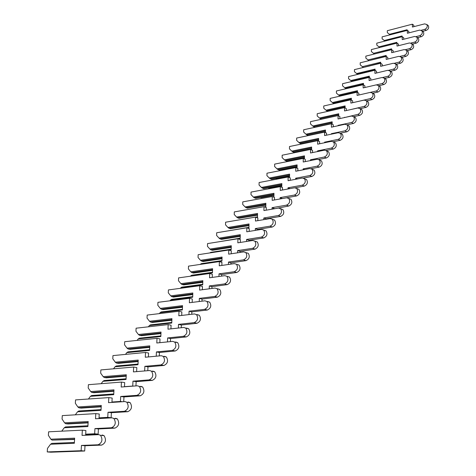 <?xml version="1.0" encoding="UTF-8"?>
<svg xmlns="http://www.w3.org/2000/svg" width="476" height="476" viewBox="0 0 476 476"><rect width="100%" height="100%" fill="white"/><g stroke="black" fill="none" stroke-linecap="round" stroke-linejoin="round"><path stroke-width="0.71" d="M47.481 448.386L50.545 444.239L74.339 443.275L74.649 438.158L50.884 439.205L48.368 435.314L48.606 431.809L82.354 430.155L82.039 435.403L98.681 434.647L100.531 435.302C102.977 439.622 102.167 442.781 98.115 444.78L81.444 445.429L81.128 450.718L47.243 451.92L47.481 448.386M74.387 442.46L51.848 443.388L50.545 444.239M74.571 439.455L52.068 440.116L74.589 439.14M50.884 439.205L52.068 440.116M82.354 430.155L85.9 430.512L85.62 435.243M102.215 434.993L104.066 435.647C106.511 439.955 105.708 443.102 101.662 445.096L85.008 445.738L84.692 451.01L50.843 452.2L47.243 451.92M85.008 445.738L81.444 445.429M84.692 451.01L81.128 450.718M61.749 431.161L64.266 427.763L87.887 426.55L88.185 421.54L64.581 422.825L62.064 419.041L62.291 415.602L95.801 413.614L95.509 418.755L112.021 417.833L113.901 418.487C116.293 422.7 115.489 425.794 111.497 427.757L94.95 428.578L94.659 433.761L85.686 434.177M87.935 425.77L65.539 426.93L64.266 427.763M88.102 422.884L68.008 423.961L65.742 423.717L88.125 422.515M64.581 422.825L65.742 423.717M95.801 413.614L99.246 414.019L98.99 418.565M115.454 418.231L117.334 418.886C119.72 423.087 118.923 426.169 114.942 428.126L98.413 428.941L98.121 434.106L85.656 434.677M98.413 428.941L94.95 428.578M98.121 434.106L94.659 433.761M75.309 414.828L77.552 411.8L101.013 410.36L101.281 405.445L77.85 406.956L75.339 403.273L75.547 399.905L108.82 397.597L108.546 402.642L124.932 401.56L126.842 402.214C129.174 406.325 128.377 409.354 124.45 411.288L108.028 412.27L107.754 417.351L99.032 417.845M101.055 409.61L78.802 410.984L77.552 411.8M101.204 406.831L81.2 408.105L78.998 407.837L101.227 406.415M77.85 406.956L78.998 407.837M108.82 397.597L112.163 398.055L111.937 402.416M128.27 402.006L130.174 402.66C132.506 406.76 131.715 409.776 127.794 411.704L111.39 412.68L111.122 417.744L99.002 418.422M111.39 412.68L108.028 412.27M111.122 417.744L107.754 417.351M88.447 399.007L90.434 396.324L113.722 394.669L113.978 389.85L90.714 391.575L88.203 387.994L88.399 384.685L121.428 382.085L121.178 387.03L137.439 385.798L139.373 386.458C141.652 390.475 140.854 393.432 136.987 395.336L120.696 396.472L120.44 401.452L111.955 402.012M113.758 393.95L91.66 395.526L90.434 396.324M113.901 391.278L93.98 392.736L91.838 392.438L113.925 390.82M90.714 391.575L91.838 392.438M121.428 382.085L124.682 382.579L124.474 386.78M140.676 386.292L142.616 386.952C144.894 390.951 144.097 393.902 140.236 395.8L123.962 396.925L123.73 401.637M123.962 396.925L120.696 396.472M122.457 401.72L120.44 401.452M101.18 383.68L102.923 381.318L126.045 379.467L126.277 374.737L103.185 376.659L100.68 373.172L100.864 369.923L133.649 367.044L133.417 371.899L149.553 370.53L151.517 371.191C153.736 375.112 152.945 378.009 149.137 379.89L132.971 381.163L132.739 386.048L124.48 386.673M126.081 378.771L104.131 380.538L102.923 381.318M126.205 376.201L106.38 377.837L104.298 377.51L126.229 375.701M103.185 376.659L104.298 377.51M133.649 367.044L136.814 367.585L136.624 371.625M152.701 371.066L154.664 371.726C156.89 375.635 156.098 378.521 152.296 380.389L136.148 381.657L135.946 385.911M136.148 381.657L132.971 381.163M133.215 386.119L132.739 386.048M113.526 368.811L115.043 366.764L137.992 364.717L138.213 360.076L115.287 362.188L112.788 358.785L112.955 355.602L145.501 352.466L145.287 357.226L161.293 355.733L163.28 356.393C165.452 360.225 164.66 363.063 160.912 364.913L144.871 366.318L144.662 370.947M138.022 364.051L116.227 366.002L115.043 366.764M138.141 361.582L118.411 363.372L116.382 363.027L138.165 361.034M115.287 362.188L116.382 363.027M145.501 352.466L148.583 353.043L148.411 356.935M164.357 356.304L166.344 356.964C168.516 360.784 167.73 363.616 163.982 365.455L147.965 366.853L147.798 370.679M147.965 366.853L144.871 366.318M125.503 354.394L126.806 352.633L149.583 350.413L149.785 345.862L127.032 348.14L124.539 344.826L124.694 341.703L157.003 338.323L156.8 342.994L172.681 341.381L174.692 342.042C176.81 345.79 176.025 348.569 172.33 350.39L156.42 351.919L156.235 356.203M149.613 349.771L127.967 351.889L126.806 352.633M149.72 347.391L130.085 349.336L128.109 348.967L149.744 346.814M127.032 348.14L128.109 348.967M157.003 338.323L160.001 338.936L159.841 342.684M175.662 341.988L177.673 342.649C179.791 346.385 179.012 349.158 175.323 350.973L159.43 352.49L159.287 355.923M159.43 352.49L156.42 351.919M137.124 340.399L138.224 338.912L160.834 336.532L161.019 332.058L138.433 334.503L135.952 331.272L136.1 328.196L168.159 324.59L167.974 329.184L183.73 327.458L185.759 328.119C187.83 331.784 187.044 334.509 183.409 336.3L167.623 337.942L167.463 341.911M160.858 335.907L139.367 338.186L138.224 338.912M160.953 333.611L141.426 335.705L139.498 335.318L160.983 333.004M138.433 334.503L139.498 335.318M168.159 324.59L171.08 325.239L170.938 328.857M186.634 328.101L188.663 328.761C190.733 332.415 189.954 335.134 186.318 336.919L170.557 338.549L170.432 341.607M170.557 338.549L167.623 337.942M148.411 326.816L149.321 325.584L171.759 323.049L171.931 318.652L149.518 321.252L147.036 318.099L147.173 315.082L178.994 311.262L178.827 315.772L194.452 313.94L196.505 314.6C198.528 318.188 197.742 320.86 194.16 322.621L178.5 324.376L178.363 328.041M171.782 322.448L150.44 324.87L149.321 325.584M171.866 320.235L152.439 322.466L150.565 322.056L171.895 319.592M149.518 321.252L150.565 322.056M178.994 311.262L181.838 311.941L181.713 315.433M197.284 314.612L199.331 315.279C201.354 318.855 200.575 321.52 196.999 323.275L181.356 325.013L181.255 327.726M181.356 325.013L178.5 324.376M159.371 313.619L160.103 312.637L182.373 309.953L182.528 305.634L160.281 308.377L157.812 305.3L157.943 302.331L189.519 298.315L189.365 302.742L204.864 300.814L206.935 301.475C208.91 304.985 208.131 307.609 204.597 309.346L189.067 311.197L188.948 314.582M182.391 309.37L161.203 311.935L160.103 312.637M182.469 307.234L163.149 309.596L161.316 309.162L182.492 306.568M160.281 308.377L161.316 309.162M189.519 298.315L192.292 299.017L192.179 302.391M207.625 301.516L209.696 302.183C211.665 305.681 210.892 308.299 207.363 310.025L191.852 311.863L191.768 314.255M191.852 311.863L189.067 311.197M170.027 300.796L170.586 300.041L192.685 297.22L192.828 292.978L170.753 295.852L168.29 292.853L168.409 289.932L199.747 285.731L199.605 290.086L214.985 288.063L217.074 288.724C219.002 292.163 218.222 294.739 214.741 296.447L199.331 298.392L199.23 301.516M192.703 296.661L171.663 299.356L170.586 300.041M192.774 294.596L173.556 297.078L171.776 296.631L192.798 293.906M170.753 295.852L171.776 296.631M199.747 285.731L202.455 286.463L202.348 289.723M217.675 288.795L219.757 289.456C221.685 292.883 220.912 295.453 217.437 297.155L202.05 299.089L201.985 301.171M202.05 299.089L199.331 298.392M180.386 288.331L180.779 287.796L202.711 284.844L202.847 280.673L180.934 283.678L178.482 280.745L178.589 277.877L209.69 273.498L209.565 277.776L224.815 275.669L226.921 276.33C228.801 279.698 228.028 282.226 224.601 283.91L209.315 285.945L209.226 288.819M202.728 284.309L181.844 287.123L180.779 287.796M202.794 282.31L183.682 284.91L181.945 284.446L202.818 281.596M180.934 283.678L181.945 284.446M209.69 273.498L212.332 274.253L212.236 277.407M227.439 276.425L229.539 277.091C231.425 280.447 230.652 282.964 227.225 284.642L211.963 286.665L211.909 288.468M211.963 286.665L209.315 285.945M190.459 276.205L212.463 272.813L212.588 268.708L190.84 271.826L188.401 268.964L188.502 266.144L219.365 261.598L219.246 265.81L234.376 263.621L236.495 264.281C238.333 267.583 237.566 270.059 234.18 271.719L219.019 273.837L218.948 276.479M212.48 272.29L191.745 275.217L190.703 275.878M212.54 270.356L193.536 273.063L191.84 272.587L212.558 269.624M190.84 271.826L191.84 272.587M219.365 261.598L221.941 262.377L221.858 265.43M236.935 264.4L239.053 265.061C240.892 268.357 240.124 270.826 236.745 272.48L221.608 274.587L221.566 276.122M221.608 274.587L219.019 273.837M200.259 264.412L221.953 261.098L222.066 257.064L200.485 260.295L198.052 257.492L198.147 254.72L228.772 250.025L228.664 254.16L243.676 251.899L245.806 252.56C247.603 255.796 246.836 258.23 243.504 259.866L228.462 262.062L228.403 264.483M221.971 260.592L201.384 263.633L200.354 264.281M222.018 258.724L203.127 261.532L201.467 261.038L222.042 257.974M200.485 260.295L201.467 261.038M228.772 250.025L231.288 250.828L231.211 253.779M246.229 252.696L248.305 253.363C250.102 256.594 249.335 259.021 246.009 260.646L230.985 262.829L230.955 264.115M230.985 262.829L228.462 262.062M231.205 249.21L210.767 252.351L209.856 252.923M240.32 242.439L240.386 239.577L237.929 238.756L207.542 243.593L207.453 246.33L209.874 249.061L231.288 245.729L231.193 249.704L228.873 250.055M237.929 238.756L237.833 242.831L252.726 240.493L254.868 241.154C256.623 244.331 255.856 246.717 252.572 248.329L237.655 250.596L237.601 252.815M231.247 247.401L212.469 250.305L210.844 249.799L231.271 246.633M209.874 249.061L210.844 249.799M255.303 241.302L257.308 241.981C259.057 245.146 258.295 247.532 255.017 249.132L240.118 251.393L240.094 252.441M240.118 251.393L237.655 250.596M240.196 238.131L219.347 241.713M249.192 231.401L249.245 228.629L246.848 227.784L216.687 232.758L216.61 235.447L219.025 238.125L240.273 234.692L240.184 238.601L238.345 238.892M246.848 227.784L246.764 231.794L261.532 229.39L263.692 230.051C265.4 233.163 264.638 235.513 261.401 237.102L246.598 239.44L246.556 241.463M240.237 236.376L221.566 239.368L219.983 238.851L240.255 235.59M219.025 238.125L219.983 238.851M264.138 230.211L266.072 230.896C267.78 234.002 267.018 236.346 263.787 237.929L249.007 240.249L248.99 241.082M249.007 240.249L246.598 239.44M248.954 227.332L228.587 230.795M257.831 220.65L257.879 217.96L255.535 217.104L225.606 222.203L225.535 224.85L227.939 227.469L249.025 223.946L248.942 227.79L247.526 228.022M255.535 217.104L255.457 221.048L270.112 218.585L272.278 219.24C273.95 222.298 273.188 224.607 269.993 226.171L255.315 228.569L255.279 230.408M248.99 225.636L230.432 228.712L228.879 228.182L249.007 224.833M227.939 227.469L228.879 228.182M272.742 219.412L274.604 220.102C276.276 223.155 275.515 225.457 272.326 227.016L257.665 229.402L257.653 230.021M257.665 229.402L255.315 228.569M255.618 217.133L257.486 216.812M266.245 210.172L266.286 207.566L263.996 206.691L234.299 211.909L234.234 214.515L236.626 217.074L257.552 213.468L257.48 217.258L256.439 217.431M263.996 206.691L263.93 210.576L278.466 208.054L280.638 208.708C282.274 211.707 281.518 213.98 278.365 215.521L263.805 217.984L263.775 219.65M257.516 215.17L239.071 218.329L237.56 217.782L257.534 214.355M236.626 217.074L237.56 217.782M281.12 208.899L282.911 209.589C284.547 212.582 283.791 214.849 280.644 216.384L266.102 218.829L266.096 219.257M266.102 218.829L263.805 217.984M264.329 206.816L265.804 206.56M274.45 199.962L274.485 197.433L272.242 196.54L242.772 201.872L242.712 204.442L245.092 206.947L265.864 203.258L265.798 206.989L265.102 207.114M272.242 196.54L272.189 200.366L286.606 197.796L288.789 198.45C290.384 201.396 289.628 203.627 286.522 205.144L272.076 207.667L272.058 209.166M265.834 204.96L247.496 208.196L246.015 207.643L265.846 204.139M245.092 206.947L246.015 207.643M289.283 198.647L291.009 199.343C292.609 202.282 291.853 204.507 288.753 206.025L274.325 208.774M257.516 215.235L244.605 217.377M274.325 208.53L272.076 207.667M272.796 196.761L273.914 196.558M282.446 190.013L282.476 187.556L280.287 186.651L251.036 192.084L250.989 194.613L253.357 197.07L273.962 193.304L273.908 196.981L273.522 197.052M280.287 186.651L280.239 190.418L294.543 187.794L296.732 188.448C298.291 191.34 297.542 193.536 294.477 195.035L280.144 197.605L280.126 198.95M273.938 195.011L255.713 198.319L254.267 197.76L273.95 194.172M253.357 197.07L254.267 197.76M297.244 188.657L298.904 189.359C300.463 192.245 299.713 194.434 296.655 195.928L282.339 198.551M265.828 205.168L252.613 207.298M282.345 198.486L280.144 197.605M281.03 186.955L281.828 186.812M290.247 180.303L290.277 177.923L288.129 177.001L259.105 182.528L259.057 185.027L261.413 187.431L281.869 183.599L281.709 187.235M288.129 177.001L288.087 180.713L302.278 178.042L304.473 178.69C306.003 181.535 305.253 183.694 302.23 185.176L288.01 187.794L287.998 188.996M281.846 185.307L263.734 188.68L262.318 188.109L281.857 184.456M261.413 187.431L262.318 188.109M305.003 178.922L306.603 179.619C308.127 182.451 307.377 184.611 304.36 186.08L295.239 187.758M273.932 195.344L261.032 197.683L260.455 197.457M290.009 188.621L288.01 187.794M289.039 177.393L289.545 177.298M297.863 170.836L297.881 168.522L295.78 167.588L266.976 173.21L266.935 175.668L269.279 178.018L289.581 174.127L289.539 177.607M295.78 167.588L295.745 171.247L309.828 168.528L312.03 169.176C313.517 171.973 312.774 174.097 309.787 175.555L295.685 178.22L295.673 179.285M289.563 175.834L271.558 179.274L270.172 178.696L289.569 174.978M269.279 178.018L270.172 178.696M312.244 169.426L314.106 170.116C315.6 172.901 314.856 175.025 311.875 176.477L303.402 178.072M281.84 185.759L268.892 188.169L268.131 187.859M297.393 178.958L295.685 178.22M305.289 161.596L305.306 159.347L303.248 158.401L274.664 164.107L274.628 166.529L276.961 168.837L297.101 164.88L297.078 168.165M303.248 158.401L303.224 162.007L317.189 159.246L319.396 159.894C320.854 162.643 320.11 164.732 317.165 166.172L303.17 168.885L303.164 169.813M297.089 166.594L279.198 170.093L277.841 169.504L297.095 165.725M276.961 168.837L277.841 169.504M319.616 160.15L321.431 160.846C322.889 163.589 322.145 165.672 319.206 167.112L311.227 168.647M289.557 176.406L276.562 178.881L275.64 178.494M304.628 169.533L303.17 168.885M312.542 152.582L312.548 150.392L310.536 149.434L282.167 155.218L282.137 157.61L284.458 159.871L304.45 155.854L304.432 158.942M310.536 149.434L310.519 152.986L324.376 150.19L326.584 150.838C328.012 153.534 327.268 155.598 324.364 157.02L310.483 159.763L310.477 160.573M304.438 157.568L286.659 161.12L285.326 160.525L304.444 156.693M284.458 159.871L285.326 160.525M326.81 151.1L328.583 151.802C330.005 154.492 329.267 156.55 326.363 157.967L318.801 159.454M297.084 167.266L284.053 169.813L282.988 169.349M311.703 160.329L310.483 159.763M319.622 143.776L319.628 141.646L317.653 140.676L289.497 146.537L289.473 148.893L291.782 151.112L311.625 147.042L311.607 149.946M317.653 140.676L317.641 144.18L331.391 141.348L333.605 141.997C334.997 144.65 334.259 146.679 331.391 148.078L317.617 150.862L317.617 151.552M311.613 148.756L293.948 152.362L292.645 151.761L311.619 147.875M291.782 151.112L292.645 151.761M333.831 142.264L335.556 142.967C336.948 145.614 336.217 147.637 333.349 149.036L326.149 150.487M304.432 158.347L303.521 158.526M318.634 151.35L317.617 150.862M291.098 160.828L290.181 160.418M326.536 135.172L326.536 133.101L324.608 132.126L296.661 138.052L296.643 140.378L298.94 142.55L318.634 138.433L318.623 141.152M324.608 132.126L324.602 135.583L338.24 132.715L340.459 133.357C341.822 135.969 341.084 137.969 338.257 139.349L324.59 142.169L324.59 142.752M318.628 140.146L301.07 143.8L299.791 143.193L318.628 139.26M298.94 142.55L299.791 143.193M340.691 133.637L342.369 134.339C343.732 136.945 343 138.938 340.173 140.319L333.301 141.729M311.613 149.625L311.143 149.72M325.417 142.58L324.59 142.169M297.905 152.011L297.226 151.695M333.295 126.771L333.289 124.754L331.397 123.772L303.664 129.764L303.646 132.054L305.931 134.19L325.477 130.019L325.477 132.566M331.397 123.772L331.397 127.181L344.933 124.278L347.153 124.92C348.486 127.491 347.754 129.46 344.957 130.829L331.397 133.679L331.397 134.155M325.477 131.733L308.026 135.44L306.77 134.821L325.477 130.846M305.931 134.19L306.77 134.821M347.391 125.212L349.027 125.914C350.36 128.478 349.628 130.442 346.837 131.804L340.269 133.179M332.058 134.012L331.397 133.679M304.592 143.395L304.116 143.169M339.894 118.566L339.894 116.596L338.037 115.603L310.507 121.66L310.495 123.921L312.768 126.015L332.171 121.802L332.171 124.171M338.716 115.478L338.061 115.62L338.043 118.97L351.472 116.043L353.692 116.679C354.995 119.208 354.263 121.148 351.508 122.499L338.049 125.378L338.055 125.753M332.171 123.51L314.832 127.259L313.601 126.64L332.171 122.618M312.768 126.015L313.601 126.64M353.93 116.977L355.53 117.679C356.833 120.202 356.107 122.136 353.353 123.48L347.058 124.825M338.561 125.646L338.049 125.378M346.349 110.539L346.344 108.623L344.523 107.624L317.2 113.728L317.195 115.965L319.455 118.018L338.71 113.77L338.716 115.965M344.523 107.624L344.535 110.944L357.863 107.987L360.082 108.623C361.355 111.11 360.63 113.02 357.904 114.359L344.559 117.548M321.455 119.25L320.277 118.637L338.71 114.573M319.455 118.018L320.277 118.637M360.326 108.933L361.885 109.629C363.158 112.116 362.438 114.02 359.713 115.347L353.674 116.662M344.927 117.465L344.559 117.269M352.662 102.691L352.651 100.823L350.866 99.817L323.745 105.981L323.745 108.183L325.995 110.2L345.106 105.91L345.112 107.945M350.866 99.817L350.883 103.096L364.11 100.115L366.33 100.745C367.579 103.197 366.853 105.083 364.164 106.398L350.919 109.528M327.827 111.354L326.804 110.813L345.106 106.713M344.683 107.713L345.112 107.618M325.995 110.2L326.804 110.813M366.574 101.067L368.097 101.763C369.346 104.208 368.626 106.088 365.937 107.397L360.171 108.671M358.839 95.021L358.821 93.201L357.071 92.189L330.154 98.395L330.154 100.573L332.391 102.548L351.359 98.229L351.371 100.103M357.071 92.189L357.095 95.42L370.215 92.415L372.44 93.046C373.66 95.462 372.94 97.318 370.28 98.615L357.137 101.686M334.069 103.637L333.194 103.155L351.365 99.02M332.391 102.548L333.194 103.155M372.684 93.373L374.172 94.069C375.391 96.479 374.672 98.33 372.018 99.627L366.526 100.858M364.878 87.513L364.86 85.739L363.14 84.722L336.419 90.97L336.419 93.123L338.644 95.063L357.482 90.708L357.494 92.427M363.14 84.722L363.164 87.911L376.189 84.883L378.408 85.513C379.604 87.893 378.89 89.726 376.266 91.005L363.218 94.016M340.185 96.081L339.442 95.664L357.482 91.499M338.644 95.063L339.442 95.664M378.664 85.847L380.11 86.543C381.306 88.917 380.592 90.743 377.968 92.023L372.726 93.219M370.786 80.17L370.768 78.439L369.078 77.415L342.553 83.711L342.559 85.829L344.773 87.739L363.468 83.354L363.48 84.924M369.078 77.415L369.108 80.563L382.038 77.517L384.257 78.147C385.423 80.486 384.709 82.294 382.115 83.562L376.718 84.817M346.177 88.691L345.558 88.334L363.474 84.133M344.773 87.739L345.558 88.334M384.507 78.486L385.923 79.177C387.095 81.515 386.381 83.318 383.793 84.585L378.789 85.739M376.57 72.983L376.546 71.293L374.892 70.264L348.557 76.594L348.569 78.695L350.77 80.569L369.328 76.154L369.34 77.576M374.892 70.264L374.927 73.375L387.756 70.311L389.975 70.936C391.117 73.244 390.409 75.024 387.845 76.279L382.847 77.457M352.056 81.456L351.55 81.152L369.334 76.928M350.77 80.569L351.55 81.152M390.231 71.287L391.611 71.971C392.754 74.274 392.045 76.053 389.487 77.302L384.709 78.427M382.228 65.944L382.21 64.296L380.58 63.266L354.442 69.633L354.453 71.703L356.643 73.548L375.064 69.103L375.082 70.383M380.58 63.266L380.622 66.337L393.354 63.254L395.568 63.879C396.687 66.152 395.984 67.907 393.45 69.151L388.755 70.269M357.815 74.369L357.411 74.125L375.076 69.877M356.643 73.548L357.411 74.125M395.83 64.236L397.18 64.92C398.299 67.187 397.591 68.943 395.062 70.18L390.493 71.269M387.773 59.06L387.75 57.447L386.149 56.412L360.201 62.808L360.213 64.855L362.391 66.67L380.681 62.201L380.699 63.338M386.149 56.412L386.197 59.446L398.834 56.346L401.048 56.971C402.143 59.208 401.441 60.946 398.936 62.172L394.503 63.243M363.468 67.431L380.693 62.969M362.391 66.67L363.158 67.241M401.304 57.334L402.625 58.012C403.725 60.256 403.023 61.981 400.524 63.207L396.151 64.26M393.206 52.312L393.176 50.742L391.605 49.7L365.842 56.126L365.86 58.149L368.025 59.934L386.185 55.442L386.203 56.442M398.525 45.702L398.495 44.167L396.954 43.126L371.369 49.581L371.393 51.575L373.547 53.33L391.575 48.82L391.653 52.693L404.201 49.587L406.409 50.206C407.486 52.414 406.784 54.127 404.308 55.335L400.102 56.364M369.007 60.636L386.197 56.204M368.025 59.934L368.781 60.5M406.671 50.575L407.962 51.253C409.039 53.461 408.337 55.168 405.867 56.376L401.69 57.394M396.954 43.126L397.002 46.083L409.455 42.959L411.663 43.578C412.716 45.755 412.02 47.445 409.574 48.641L405.57 49.635M374.439 53.984L391.587 49.575M373.547 53.33L374.297 53.889M411.924 43.959L413.186 44.631C414.239 46.803 413.543 48.492 411.103 49.682L407.105 50.67M403.731 39.228L403.707 37.729L402.19 36.682L376.79 43.161L376.813 45.137L378.955 46.862L396.859 42.334L396.871 43.143M402.19 36.682L402.244 39.609L414.602 36.473L416.809 37.086C417.839 39.234 417.149 40.9 414.727 42.084L410.913 43.042M379.765 47.463L396.871 43.078M378.955 46.862L379.699 47.416M417.071 37.473L418.309 38.139C419.338 40.287 418.648 41.947 416.232 43.132L412.4 44.089M384.257 40.519L402.036 35.974L402.047 36.717L384.995 41.067L382.127 38.824L382.103 36.872L407.319 30.369L407.379 33.261L419.648 30.113L421.849 30.726C422.861 32.844 422.17 34.492 419.778 35.664L416.143 36.581M407.319 30.369L408.813 31.416L408.842 32.886M422.111 31.118L423.325 31.785C424.33 33.897 423.646 35.539 421.26 36.712L417.589 37.634M413.846 26.668L413.817 25.234L412.353 24.181L387.309 30.702L387.339 32.636L389.457 34.302L407.105 29.744L407.117 30.416M412.353 24.181L412.412 27.037L424.592 23.883L426.788 24.49C427.781 26.585 427.091 28.209 424.729 29.363L421.254 30.256M389.457 34.302L390.124 34.802M427.055 24.889L428.239 25.549C429.227 27.638 428.543 29.262 426.181 30.416L422.67 31.315M101.662 445.096L98.115 444.78M114.942 428.126L111.497 427.757M127.794 411.704L124.45 411.288M140.236 395.8L136.987 395.336M152.296 380.389L149.137 379.89M163.982 365.455L160.912 364.913M175.323 350.973L172.33 350.39M186.318 336.919L183.409 336.3M196.999 323.275L194.16 322.621M207.363 310.025L204.597 309.346M217.437 297.155L214.741 296.447M227.225 284.642L224.601 283.91M236.745 272.48L234.18 271.719M246.009 260.646L243.504 259.866M255.017 249.132L252.572 248.329M263.787 237.929L261.401 237.102M272.326 227.016L269.993 226.171M280.644 216.384L278.365 215.521M288.753 206.025L286.522 205.144M296.655 195.928L294.477 195.035M304.36 186.08L302.23 185.176M311.875 176.477L309.787 175.555M319.206 167.112L317.165 166.172M326.363 157.967L324.364 157.02M333.349 149.036L331.391 148.078M340.173 140.319L338.257 139.349M346.837 131.804L344.957 130.829M353.353 123.48L351.508 122.499M359.713 115.347L357.904 114.359M365.937 107.397L364.164 106.398M372.018 99.627L370.28 98.615M377.968 92.023L376.266 91.005M383.793 84.585L382.115 83.562M389.487 77.302L387.845 76.279M395.062 70.18L393.45 69.151M400.524 63.207L398.936 62.172M405.867 56.376L404.308 55.335M411.103 49.682L409.574 48.641M416.232 43.132L414.727 42.084M421.26 36.712L419.778 35.664M426.181 30.416L424.729 29.363M104.066 435.647L100.531 435.302M117.334 418.886L113.901 418.487M130.174 402.66L126.842 402.214M142.616 386.952L139.373 386.458M154.664 371.726L151.517 371.191M166.344 356.964L163.28 356.393M177.673 342.649L174.692 342.042M188.663 328.761L185.759 328.119M199.331 315.279L196.505 314.6M209.696 302.183L206.935 301.475M219.757 289.456L217.074 288.724M229.539 277.091L226.921 276.33M239.053 265.061L236.495 264.281M248.305 253.363L245.806 252.56M257.308 241.981L254.868 241.154M266.072 230.896L263.692 230.051M274.604 220.102L272.278 219.24M282.911 209.589L280.638 208.708M291.009 199.343L288.789 198.45M298.904 189.359L296.732 188.448M306.603 179.619L304.473 178.69M314.106 170.116L312.03 169.176M321.431 160.846L319.396 159.894M328.583 151.802L326.584 150.838M335.556 142.967L333.605 141.997M342.369 134.339L340.459 133.357M349.027 125.914L347.153 124.92M355.53 117.679L353.692 116.679M361.885 109.629L360.082 108.623M368.097 101.763L366.33 100.745M374.172 94.069L372.44 93.046M380.11 86.543L378.408 85.513M385.923 79.177L384.257 78.147M391.611 71.971L389.975 70.936M397.18 64.92L395.568 63.879M402.625 58.012L401.048 56.971M407.962 51.253L406.409 50.206M413.186 44.631L411.663 43.578M418.309 38.139L416.809 37.086M423.325 31.785L421.849 30.726M428.239 25.549L426.788 24.49"/></g></svg>
